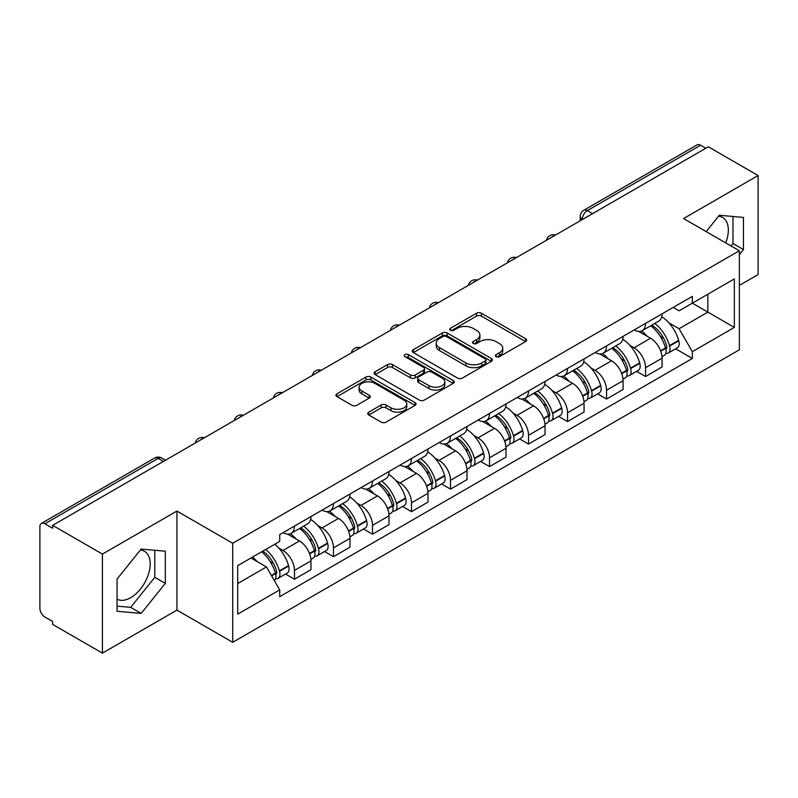 <?xml version="1.0" encoding="UTF-8"?>
<svg xmlns="http://www.w3.org/2000/svg" width="798" height="798" viewBox="0 0 798 798"><rect width="100%" height="100%" fill="white"/><g stroke="black" fill="none" stroke-linecap="round" stroke-linejoin="round"><path stroke-width="1.2" d="M496.097 356.626A2.434 1.406 0 0 0 499.538 356.626L525.613 341.564A3.471 2.005 0 0 0 526.63 340.148A3.471 2.005 0 0 0 525.613 338.731L481.433 313.225A3.471 2.005 0 0 0 476.526 313.225L450.441 328.287A2.434 1.406 0 0 0 449.733 329.275A2.434 1.406 0 0 0 450.441 330.262A2.434 1.406 0 0 0 453.882 330.262L457.254 328.317A11.112 6.414 0 0 1 472.965 328.317L476.645 330.442A11.112 6.414 0 0 1 479.897 334.98A11.112 6.414 0 0 1 476.645 339.509L473.274 341.464A2.434 1.406 0 0 0 472.556 342.452A2.434 1.406 0 0 0 473.274 343.449A2.434 1.406 0 0 0 476.705 343.449L480.077 341.494A11.112 6.414 0 0 1 495.787 341.494L499.468 343.619A11.112 6.414 0 0 1 502.73 348.157A11.112 6.414 0 0 1 499.468 352.696L496.097 354.641A2.434 1.406 0 0 0 495.388 355.629A2.434 1.406 0 0 0 496.097 356.626L496.097 354.641M718.559 216.228A27.581 15.93 -60 0 1 722.629 217.485A27.581 15.93 -60 0 1 725.721 242.891M140.398 550.031A27.581 15.93 -60 0 1 144.468 551.278A27.581 15.93 -60 0 1 148.697 573.383A27.581 15.93 -60 0 1 130.673 597.692A27.581 15.93 -60 0 1 117.047 599.148M368.766 412.147A3.471 2.005 0 0 0 367.748 413.564A3.471 2.005 0 0 0 368.766 414.98L381.165 422.132A3.471 2.005 0 0 0 386.072 422.132L415.03 405.414A3.471 2.005 0 0 0 416.047 403.997A3.471 2.005 0 0 0 415.03 402.581L370.851 377.065A3.471 2.005 0 0 0 365.943 377.065L336.975 393.793A3.471 2.005 0 0 0 335.958 395.209A3.471 2.005 0 0 0 336.975 396.626L351.948 405.264A3.471 2.005 0 0 0 356.856 405.264L369.255 398.112A3.471 2.005 0 0 0 370.272 396.696A3.471 2.005 0 0 0 369.255 395.279L361.833 390.99A9.287 5.357 0 0 1 359.11 387.2A9.287 5.357 0 0 1 364.846 382.252A9.287 5.357 0 0 1 374.96 383.409L404.047 400.207A9.287 5.357 0 0 1 406.771 403.997A9.287 5.357 0 0 1 401.035 408.945A9.287 5.357 0 0 1 390.92 407.788L386.072 404.985A3.471 2.005 0 0 0 381.165 404.985L368.766 412.147L368.766 414.98M232.707 543.258L176.937 511.069L102.413 554.091L52.658 525.363L708.335 146.802L758.1 175.54L683.577 218.562L739.347 250.752L232.707 543.258L232.707 642.31L739.347 349.803L739.347 250.752M457.503 378.062A3.471 2.005 0 0 0 462.411 378.062L491.369 361.334A3.471 2.005 0 0 0 492.386 359.918A3.471 2.005 0 0 0 491.369 358.502L447.189 332.995A3.471 2.005 0 0 0 442.282 332.995L413.314 349.714A3.471 2.005 0 0 0 412.297 351.13A3.471 2.005 0 0 0 413.314 352.546L457.503 378.062M405.823 357.155A2.434 1.406 0 0 1 408.287 357.494L408.287 354.601L453.204 380.536A3.471 2.005 0 0 1 454.222 381.953A3.471 2.005 0 0 1 453.204 383.369L424.237 400.097A3.471 2.005 0 0 1 419.329 400.097L375.15 374.591L375.15 371.758A3.471 2.005 0 0 0 374.132 373.175A3.471 2.005 0 0 0 375.15 374.591M375.15 371.758L387.539 364.596A3.471 2.005 0 0 1 392.456 364.596L410.372 374.94A3.471 2.005 0 0 0 415.279 374.94L423.499 370.192A3.471 2.005 0 0 0 424.516 368.776A3.471 2.005 0 0 0 423.499 367.359L404.845 356.586A2.434 1.406 0 0 1 404.137 355.599A2.434 1.406 0 0 1 405.633 354.302A2.434 1.406 0 0 1 408.287 354.601M102.413 554.091L102.413 653.133L52.658 624.405L52.658 621.512L44.897 617.044A7.072 4.08 -120 0 1 39.9 608.375L39.9 526.66A7.072 4.08 -120 0 1 41.366 523.418L154.642 458.022A7.072 4.08 60 0 1 158.184 458.371L44.897 523.767A7.072 4.08 -120 0 0 41.366 523.418M739.347 285.405L758.1 274.582L758.1 175.54M102.413 653.133L176.937 610.111L232.707 642.31M52.658 525.363L52.658 528.246L44.897 523.767M592.555 213.655L587.298 210.622A7.072 4.08 60 0 0 583.767 210.273L697.043 144.867A7.072 4.08 60 0 1 700.584 145.216L587.298 210.622A7.072 4.08 120 0 0 582.301 219.28L582.301 219.57M705.831 148.248L700.584 145.216M645.572 323.38A16.269 9.396 60 0 1 642.2 330.681L658.699 321.155A16.269 9.396 -120 0 0 662.071 313.853M629.901 345.374L634.061 347.778A16.269 9.396 60 0 1 645.572 367.698L662.071 358.172A16.269 9.396 -120 0 0 650.57 338.252L638.759 331.429M662.071 358.172L662.071 366.98L645.572 376.506L636.614 371.339M642.2 330.681A16.269 9.396 60 0 1 634.191 329.943M645.572 367.698L645.572 376.506M606.56 345.903A16.269 9.396 60 0 1 603.188 353.205L619.697 343.679A16.269 9.396 -120 0 0 623.058 336.367M597.612 393.863L606.56 399.03L623.058 389.504L623.058 380.696A16.269 9.396 -120 0 0 611.557 360.776L599.747 353.953M603.188 353.205A16.269 9.396 60 0 1 595.178 352.467M590.889 367.898L595.059 370.302A16.269 9.396 60 0 1 606.56 390.222L606.56 399.03M567.548 368.427A16.269 9.396 60 0 1 564.176 375.728L580.685 366.192A16.269 9.396 -120 0 0 584.046 358.891M558.6 416.386L567.548 421.553L584.056 412.027L584.056 403.219A16.269 9.396 -120 0 0 572.545 383.289L560.735 376.476M564.176 375.728A16.269 9.396 60 0 1 556.166 374.99M551.887 390.421L556.046 392.825A16.269 9.396 60 0 1 567.548 412.746L567.548 421.553M528.535 390.95A16.269 9.396 60 0 1 525.164 398.252L541.672 388.716A16.269 9.396 -120 0 0 545.044 381.414M519.588 438.91L528.535 444.077L545.044 434.551L545.044 425.743A16.269 9.396 -120 0 0 533.533 405.813L521.722 399M525.164 398.252A16.269 9.396 60 0 1 517.154 397.514M512.875 412.945L517.034 415.349A16.269 9.396 60 0 1 528.535 435.269L528.535 444.077M489.523 413.464A16.269 9.396 60 0 1 486.152 420.775L502.66 411.239A16.269 9.396 -120 0 0 506.032 403.938M480.576 461.434L489.523 466.601L506.032 457.074L506.032 448.267A16.269 9.396 -120 0 0 494.531 428.336L482.71 421.524M486.152 420.775A16.269 9.396 60 0 1 478.152 420.037M473.862 435.469L478.022 437.873A16.269 9.396 60 0 1 489.523 457.793L489.523 466.601M450.511 435.987A16.269 9.396 60 0 1 447.149 443.289L463.648 433.763A16.269 9.396 -120 0 0 467.02 426.461M441.563 483.957L450.511 489.124L467.02 479.598L467.02 470.79A16.269 9.396 -120 0 0 455.518 450.86L443.698 444.037M447.149 443.289A16.269 9.396 60 0 1 439.139 442.561M434.85 457.992L439.01 460.386A16.269 9.396 60 0 1 450.511 480.316L450.511 489.124M411.499 458.511A16.269 9.396 60 0 1 408.137 465.813L424.636 456.286A16.269 9.396 -120 0 0 428.007 448.985M402.551 506.481L411.499 511.648L428.007 502.112L428.007 493.314A16.269 9.396 -120 0 0 416.506 473.384L404.696 466.561M408.137 465.813A16.269 9.396 60 0 1 400.127 465.084M395.838 480.516L399.998 482.91A16.269 9.396 60 0 1 411.499 502.84L411.499 511.648M372.496 481.034A16.269 9.396 60 0 1 369.125 488.336L385.624 478.81A16.269 9.396 -120 0 0 388.995 471.508M363.539 529.004L372.496 534.171L388.995 524.635L388.995 515.827A16.269 9.396 -120 0 0 377.494 495.907L365.684 489.084M369.125 488.336A16.269 9.396 60 0 1 361.115 487.608M356.826 503.029L360.985 505.433A16.269 9.396 60 0 1 372.496 525.363L372.496 534.171M333.484 503.558A16.269 9.396 60 0 1 330.113 510.86L346.621 501.334A16.269 9.396 -120 0 0 349.983 494.032M324.527 551.528L333.484 556.695L349.983 547.159L349.983 538.351A16.269 9.396 -120 0 0 338.482 518.431L326.671 511.608M330.113 510.86A16.269 9.396 60 0 1 322.103 510.131M317.813 525.553L321.983 527.957A16.269 9.396 60 0 1 333.484 547.887L333.484 556.695M294.472 526.082A16.269 9.396 60 0 1 291.1 533.383L307.609 523.857A16.269 9.396 -120 0 0 310.971 516.555M285.524 574.041L294.472 579.208L310.971 569.682L310.971 560.874A16.269 9.396 -120 0 0 299.469 540.954L287.659 534.131M291.1 533.383A16.269 9.396 60 0 1 283.091 532.655M278.811 548.076L282.971 550.48A16.269 9.396 60 0 1 294.472 570.41L294.472 579.208M673.203 307.42L679.078 310.821L734.34 278.911L707.836 294.213L707.836 312.118L679.078 328.716L668.914 322.851M237.704 583.547L266.462 566.939L279.719 589.902L237.704 614.151L237.704 565.642L279.719 541.383L279.719 534.6L692.335 296.377L692.335 303.16L734.34 327.419L692.335 351.679L679.078 328.716M734.34 278.911L734.34 327.419M279.719 589.902L279.719 596.685L692.335 358.462L692.335 351.679M739.347 254.722L743.467 249.594L743.467 217.415L719.337 215.261L706.19 231.619M176.937 511.069L176.937 610.111M117.047 611.258L141.176 613.413L165.306 583.388L165.306 551.219L141.176 549.054L117.047 579.079L117.047 611.258M266.462 566.939L250.961 557.992M675.627 348.816L692.335 358.462M731.018 245.954L732.973 243.53L732.973 216.477M732.973 243.53L743.467 249.594M117.047 606.131L130.673 607.348L154.802 577.323L154.802 550.271M130.673 607.348L141.176 613.413M154.802 577.323L165.306 583.388M497.064 356.965L499.468 355.579A11.112 6.414 0 0 0 502.73 351.05L502.73 348.157M479.897 334.98L479.897 337.863A11.112 6.414 0 0 1 476.645 342.402L474.241 343.788M525.563 341.594L481.433 316.108A3.471 2.005 0 0 0 476.526 316.108L451.409 330.611M491.329 361.364L447.189 335.878A3.471 2.005 0 0 0 442.282 335.878L413.364 352.576M485.234 360.915A2.434 1.406 0 0 0 485.952 359.918A2.434 1.406 0 0 0 485.234 358.93L446.451 336.537A2.434 1.406 0 0 0 443.02 336.537L439.459 338.591A11.112 6.414 0 0 0 436.207 343.13A11.112 6.414 0 0 0 439.459 347.659L465.962 362.97A11.112 6.414 0 0 0 481.673 362.97L485.234 360.915L485.234 363.798A2.434 1.406 0 0 0 485.952 362.811L485.952 359.918M436.207 343.13L436.207 346.013A11.112 6.414 0 0 0 439.459 350.551L439.459 347.659M485.234 363.798L481.673 365.853A11.112 6.414 0 0 1 465.962 365.853L439.459 350.551M375.19 374.611L387.539 367.489L387.539 364.596M424.516 368.776L424.516 371.669A3.471 2.005 0 0 1 423.499 373.085L415.279 377.833A3.471 2.005 0 0 1 410.372 377.833L392.456 367.489A3.471 2.005 0 0 0 387.539 367.489M408.287 357.494L453.154 383.399M428.965 385.673A9.287 5.357 0 0 0 439.08 386.84A9.287 5.357 0 0 0 444.815 381.883A9.287 5.357 0 0 0 442.092 378.092L431.848 372.177A3.471 2.005 0 0 0 426.94 372.177L418.721 376.925A3.471 2.005 0 0 0 417.703 378.342A3.471 2.005 0 0 0 418.721 379.758L428.965 385.673L428.965 388.566A9.287 5.357 0 0 0 439.08 389.723A9.287 5.357 0 0 0 444.815 384.776L444.815 381.883M417.703 378.342L417.703 381.235A3.471 2.005 0 0 0 418.721 382.651L418.721 379.758M428.965 388.566L418.721 382.651M406.771 403.997L406.771 406.88A9.287 5.357 0 0 1 401.035 411.838A9.287 5.357 0 0 1 390.92 410.671L386.072 407.878A3.471 2.005 0 0 0 381.165 407.878L368.816 415M359.11 387.2L359.11 390.092A9.287 5.357 0 0 0 361.833 393.883L361.833 390.99M369.215 398.142L361.833 393.883M415.03 402.581L415.03 405.414L370.851 379.958A3.471 2.005 0 0 0 365.943 379.958L337.025 396.656M651.707 325.195A22.284 12.868 60 0 1 651.816 325.255A22.284 12.868 60 0 1 666.48 345.245L666.609 345.714A4.329 2.504 60 0 1 665.931 349.115A4.329 2.504 60 0 1 665.831 349.165M650.729 325.754A26.873 15.521 60 0 1 665.502 347.928L665.632 348.387A8.928 5.157 60 0 1 664.225 355.399L662.001 356.686M665.751 353.424A8.928 5.157 -120 0 0 668.225 353.095A8.928 5.157 -120 0 0 669.642 346.083L669.502 345.624A26.873 15.521 -120 0 0 654.739 323.439M661.732 316.706A26.873 15.521 60 0 1 678.629 340.347L678.769 340.816A8.928 5.157 60 0 1 677.352 347.818L668.225 353.095M641.562 330.99A26.873 15.521 60 0 1 647.178 336.287M660.245 336.327L663.677 338.302M612.694 347.709A22.284 12.868 60 0 1 612.814 347.778A22.284 12.868 60 0 1 627.467 367.768L627.597 368.237A4.329 2.504 60 0 1 626.919 371.639A4.329 2.504 60 0 1 626.819 371.688M611.727 348.277A26.873 15.521 60 0 1 626.49 370.452L626.63 370.91A8.928 5.157 60 0 1 625.213 377.923L622.999 379.21M626.739 375.948A8.928 5.157 -120 0 0 629.213 375.619A8.928 5.157 -120 0 0 630.629 368.606L630.49 368.137A26.873 15.521 -120 0 0 615.727 345.963M622.729 339.23A26.873 15.521 60 0 1 639.627 362.871L639.757 363.329A8.928 5.157 60 0 1 638.34 370.342L629.213 375.619M602.56 353.514A26.873 15.521 60 0 1 608.166 358.811M621.233 358.851L624.664 360.826M573.682 370.232A22.284 12.868 60 0 1 573.802 370.302A22.284 12.868 60 0 1 588.455 390.292L588.595 390.751A4.329 2.504 60 0 1 587.907 394.152A4.329 2.504 60 0 1 587.807 394.212M572.715 370.801A26.873 15.521 60 0 1 587.478 392.975L587.617 393.434A8.928 5.157 60 0 1 586.201 400.446L583.986 401.733M587.727 398.471A8.928 5.157 -120 0 0 590.201 398.142A8.928 5.157 -120 0 0 591.617 391.13L591.488 390.661A26.873 15.521 -120 0 0 576.715 368.486M583.717 361.753A26.873 15.521 60 0 1 600.615 385.394L600.744 385.853A8.928 5.157 60 0 1 599.328 392.865L590.201 398.142M563.548 376.038A26.873 15.521 60 0 1 569.154 381.334M582.221 381.374L585.652 383.349M534.68 392.756A22.284 12.868 60 0 1 534.79 392.825A22.284 12.868 60 0 1 549.443 412.815L549.583 413.274A4.329 2.504 60 0 1 548.894 416.676A4.329 2.504 60 0 1 548.795 416.736M533.702 393.324A26.873 15.521 60 0 1 548.475 415.499L548.605 415.958A8.928 5.157 60 0 1 547.189 422.97L544.974 424.257M548.715 420.995A8.928 5.157 -120 0 0 551.189 420.656A8.928 5.157 -120 0 0 552.605 413.653L552.475 413.184A26.873 15.521 -120 0 0 537.702 391.01M544.705 384.277A26.873 15.521 60 0 1 561.602 407.918L561.732 408.377A8.928 5.157 60 0 1 560.326 415.389L551.189 420.656M524.535 398.561A26.873 15.521 60 0 1 530.151 403.858M543.219 403.898L546.64 405.873M495.668 415.279A22.284 12.868 60 0 1 495.777 415.349A22.284 12.868 60 0 1 510.441 435.339L510.57 435.798A4.329 2.504 60 0 1 509.882 439.199A4.329 2.504 60 0 1 509.782 439.249M494.69 415.848A26.873 15.521 60 0 1 509.463 438.022L509.593 438.481A8.928 5.157 60 0 1 508.186 445.493L505.962 446.78M509.713 443.518A8.928 5.157 -120 0 0 512.186 443.179A8.928 5.157 -120 0 0 513.593 436.177L513.463 435.708A26.873 15.521 -120 0 0 498.69 413.534M505.693 406.79A26.873 15.521 60 0 1 522.59 430.441L522.72 430.9A8.928 5.157 60 0 1 521.313 437.912L512.186 443.179M485.523 421.085A26.873 15.521 60 0 1 491.139 426.381M504.206 426.421L507.628 428.396M456.656 437.803A22.284 12.868 60 0 1 456.765 437.873A22.284 12.868 60 0 1 471.428 457.862L471.558 458.321A4.329 2.504 60 0 1 470.87 461.723A4.329 2.504 60 0 1 470.78 461.773M455.678 438.371A26.873 15.521 60 0 1 470.451 460.546L470.581 461.005A8.928 5.157 60 0 1 469.174 468.017L466.95 469.294M470.7 466.042A8.928 5.157 -120 0 0 473.174 465.703A8.928 5.157 -120 0 0 474.581 458.69L474.451 458.232A26.873 15.521 -120 0 0 459.678 436.057M466.68 429.314A26.873 15.521 60 0 1 483.578 452.965L483.708 453.424A8.928 5.157 60 0 1 482.301 460.436L473.174 465.703M446.511 443.608A26.873 15.521 60 0 1 452.127 448.905M465.194 448.945L468.616 450.92M417.643 460.326A22.284 12.868 60 0 1 417.753 460.386A22.284 12.868 60 0 1 432.416 480.386L432.546 480.845A4.329 2.504 60 0 1 431.858 484.246A4.329 2.504 60 0 1 431.768 484.296M416.666 460.885A26.873 15.521 60 0 1 431.439 483.069L431.568 483.528A8.928 5.157 60 0 1 430.162 490.541L427.937 491.817M431.688 488.566A8.928 5.157 -120 0 0 434.162 488.226A8.928 5.157 -120 0 0 435.568 481.214L435.439 480.755A26.873 15.521 -120 0 0 420.666 458.581M427.668 451.838A26.873 15.521 60 0 1 444.566 475.488L444.695 475.947A8.928 5.157 60 0 1 443.289 482.96L434.162 488.226M407.499 466.132A26.873 15.521 60 0 1 413.115 471.428M426.182 471.468L429.613 473.443M378.631 482.85A22.284 12.868 60 0 1 378.741 482.91A22.284 12.868 60 0 1 393.404 502.91L393.534 503.368A4.329 2.504 60 0 1 392.855 506.77A4.329 2.504 60 0 1 392.756 506.82M377.654 483.408A26.873 15.521 60 0 1 392.426 505.593L392.556 506.052A8.928 5.157 60 0 1 391.15 513.064L388.925 514.341M392.676 511.089A8.928 5.157 -120 0 0 395.15 510.75A8.928 5.157 -120 0 0 396.556 503.738L396.426 503.279A26.873 15.521 -120 0 0 381.663 481.104M388.656 474.361A26.873 15.521 60 0 1 405.554 498.012L405.693 498.471A8.928 5.157 60 0 1 404.277 505.483L395.15 510.75M368.486 488.655A26.873 15.521 60 0 1 374.102 493.952M387.17 493.992L390.601 495.967M339.619 505.373A22.284 12.868 60 0 1 339.729 505.433A22.284 12.868 60 0 1 354.392 525.433L354.521 525.892A4.329 2.504 60 0 1 353.843 529.293A4.329 2.504 60 0 1 353.743 529.343M338.651 505.932A26.873 15.521 60 0 1 353.414 528.106L353.544 528.575A8.928 5.157 60 0 1 352.137 535.588L349.913 536.864M353.664 533.613A8.928 5.157 -120 0 0 356.137 533.273A8.928 5.157 -120 0 0 357.554 526.261L357.414 525.802A26.873 15.521 -120 0 0 342.651 503.628M349.644 496.885A26.873 15.521 60 0 1 366.541 520.535L366.681 520.994A8.928 5.157 60 0 1 365.265 528.007L356.137 533.273M329.484 511.179A26.873 15.521 60 0 1 335.09 516.476M348.157 516.505L351.589 518.491M300.607 527.897A22.284 12.868 60 0 1 300.726 527.957A22.284 12.868 60 0 1 315.38 547.957L315.509 548.416A4.329 2.504 60 0 1 314.831 551.817A4.329 2.504 60 0 1 314.731 551.867M299.639 528.456A26.873 15.521 60 0 1 314.402 550.63L314.542 551.099A8.928 5.157 60 0 1 313.125 558.111L310.911 559.388M314.651 556.136A8.928 5.157 -120 0 0 317.125 555.797A8.928 5.157 -120 0 0 318.542 548.785L318.412 548.326A26.873 15.521 -120 0 0 303.639 526.151M310.641 519.408A26.873 15.521 60 0 1 327.539 543.059L327.669 543.518A8.928 5.157 60 0 1 326.252 550.53L317.125 555.797M290.472 533.692A26.873 15.521 60 0 1 296.078 538.999M309.145 539.029L312.577 541.014M262.801 551.149A22.284 12.868 60 0 1 276.367 570.47L276.507 570.939A4.329 2.504 60 0 1 275.819 574.341A4.329 2.504 60 0 1 275.719 574.39M261.674 551.807A26.873 15.521 60 0 1 275.4 573.154L275.529 573.622A8.928 5.157 60 0 1 274.303 580.515M275.639 578.66A8.928 5.157 -120 0 0 278.113 578.321A8.928 5.157 -120 0 0 279.529 571.308L279.4 570.849A26.873 15.521 -120 0 0 265.674 549.493M274.801 544.226A26.873 15.521 60 0 1 288.527 565.573L288.657 566.041A8.928 5.157 60 0 1 287.24 573.054L278.113 578.321M252.537 557.074A26.873 15.521 60 0 1 257.076 561.523M270.143 561.553L273.564 563.538M582.55 219.43L582.301 219.28A7.072 4.08 0 0 1 580.226 216.398L580.226 220.767M333.484 547.887L349.983 538.351M372.496 525.363L388.995 515.827M411.499 502.84L428.007 493.314M450.511 480.316L467.02 470.79M489.523 457.793L506.032 448.267M528.535 435.269L545.044 425.743M567.548 412.746L584.056 403.219M606.56 390.222L623.058 380.696M294.472 570.41L310.971 560.874M282.971 550.48L299.469 540.954M321.983 527.957L338.482 518.431M360.985 505.433L377.494 495.907M399.998 482.91L416.506 473.384M439.01 460.386L455.518 450.86M478.022 437.873L494.531 428.336M517.034 415.349L533.533 405.813M556.046 392.825L572.545 383.289M595.059 370.302L611.557 360.776M634.061 347.778L650.57 338.252M554.859 235.42A7.072 4.08 120 0 0 551.727 237.215M515.847 257.944A7.072 4.08 120 0 0 512.725 259.739M476.835 280.457A7.072 4.08 120 0 0 473.713 282.263M437.823 302.981A7.072 4.08 120 0 0 434.701 304.786M398.81 325.504A7.072 4.08 120 0 0 395.688 327.31M359.798 348.028A7.072 4.08 120 0 0 356.676 349.833M320.786 370.551A7.072 4.08 120 0 0 317.664 372.357M281.774 393.075A7.072 4.08 120 0 0 278.652 394.88M242.772 415.598A7.072 4.08 120 0 0 239.649 417.404M203.759 438.122A7.072 4.08 120 0 0 200.637 439.927M163.43 461.404L158.184 458.371A7.072 4.08 120 0 1 161.715 458.022A7.072 7.072 0 0 0 154.642 458.022M499.468 355.579L499.468 352.696M473.274 343.449L473.274 341.464M476.645 342.402L476.645 339.509M450.441 330.262L450.441 328.287M476.526 316.108L476.526 313.225M481.433 316.108L481.433 313.225M525.613 341.564L525.613 338.731M413.314 352.546L413.314 349.714M442.282 335.878L442.282 332.995M447.189 335.878L447.189 332.995M491.369 361.334L491.369 358.502M465.962 365.853L465.962 362.97M481.673 365.853L481.673 362.97M392.456 367.489L392.456 364.596M410.372 377.833L410.372 374.94M415.279 377.833L415.279 374.94M423.499 373.085L423.499 370.192M453.204 383.369L453.204 380.536M381.165 407.878L381.165 404.985M386.072 407.878L386.072 404.985M390.92 410.671L390.92 407.788M369.255 398.112L369.255 395.279M336.975 396.626L336.975 393.793M365.943 379.958L365.943 377.065M370.851 379.958L370.851 377.065M660.744 351.21L665.632 348.387M669.642 346.083L678.769 340.816M669.502 345.624L678.629 340.347M665.492 347.898L666.829 347.13M660.584 350.771L665.502 347.928M621.732 373.733L626.63 370.91M630.629 368.606L639.757 363.329M630.49 368.137L639.627 362.871M626.48 370.422L627.817 369.654M621.572 373.294L626.49 370.452M582.73 396.257L587.617 393.434M591.617 391.13L600.744 385.853M591.488 390.661L600.615 385.394M582.56 395.818L588.804 392.177M543.717 418.78L548.605 415.958M552.605 413.653L561.732 408.377M552.475 413.184L561.602 407.918M548.465 415.469L549.792 414.701M543.548 418.342L548.475 415.499M504.705 441.304L509.593 438.481M513.593 436.177L522.72 430.9M513.463 435.708L522.59 430.441M504.536 440.865L510.78 437.214M465.693 463.828L470.581 461.005M474.581 458.69L483.708 453.424M474.451 458.232L483.578 452.965M470.441 460.506L471.768 459.738M465.523 463.389L470.451 460.546M426.681 486.351L431.568 483.528M435.568 481.214L444.695 475.947M435.439 480.755L444.566 475.488M431.429 483.029L432.755 482.261M426.521 485.912L431.439 483.069M387.668 508.875L392.556 506.052M396.556 503.738L405.693 498.471M396.426 503.279L405.554 498.012M392.416 505.553L393.753 504.785M387.509 508.426L392.426 505.593M348.656 531.398L353.544 528.575M357.554 526.261L366.681 520.994M357.414 525.802L366.541 520.535M353.404 528.077L354.741 527.308M348.497 530.949L353.414 528.106M309.644 553.922L314.542 551.099M318.542 548.785L327.669 543.518M318.412 548.326L327.539 543.059M309.484 553.473L315.729 549.832M271.619 575.877L275.529 573.622M279.529 571.308L288.657 566.041M279.4 570.849L288.527 565.573M275.39 573.124L276.716 572.356M271.39 575.468L275.4 573.154M555.458 235.071A7.072 7.072 0 0 0 546.381 240.308M516.446 257.594A7.072 7.072 0 0 0 507.368 262.831M477.433 280.118A7.072 7.072 0 0 0 468.356 285.355M438.421 302.642A7.072 7.072 0 0 0 429.344 307.878M399.409 325.165A7.072 7.072 0 0 0 390.332 330.402M360.397 347.679A7.072 7.072 0 0 0 351.329 352.925M321.394 370.202A7.072 7.072 0 0 0 312.317 375.449M282.382 392.726A7.072 7.072 0 0 0 273.305 397.973M243.37 415.249A7.072 7.072 0 0 0 234.293 420.486M204.358 437.773A7.072 7.072 0 0 0 195.281 443.01M165.505 460.207L161.715 458.022M583.767 210.273A7.072 7.072 0 0 0 580.226 216.398"/></g></svg>
